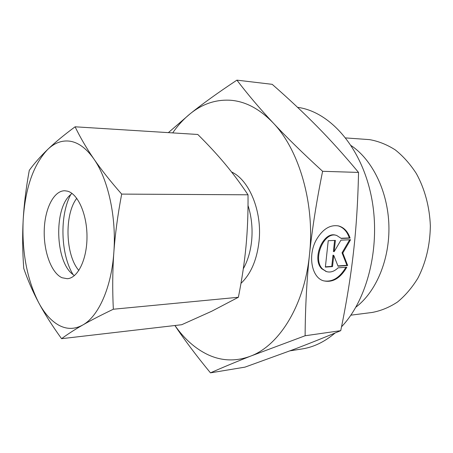 <?xml version="1.0" encoding="UTF-8"?>
<svg xmlns="http://www.w3.org/2000/svg" width="453" height="453" viewBox="0 0 453 453"><rect width="100%" height="100%" fill="white"/><g stroke="black" fill="none" stroke-linecap="round" stroke-linejoin="round"><path stroke-width="0.68" d="M345.718 137.927L369.58 139.632C378.442 141.194 387.015 144.62 395.293 149.909C403.232 156.228 410.265 164.139 416.398 173.646C424.75 188.839 429.637 206.993 430.35 225.871C430.067 245.124 425.916 262.547 417.904 278.142C412.06 287.672 405.271 295.616 397.541 301.987C389.438 307.321 380.99 310.809 372.202 312.451L350.86 315.175M351.222 145.651C372.377 159.801 387.904 191.387 388.895 225.373C389.874 259.359 376.205 291.794 355.899 307.145M297.564 107.338C329.15 111.449 360.531 145.787 370.956 194.671C381.46 243.488 368.334 298.731 341.534 326.783M335.022 333.046C324.631 341.851 313.652 347.151 302.089 348.94L290.067 350.826M236.908 80.147L272.208 84.332C288.68 98.748 303.618 112.757 317.009 126.353C330.339 139.835 344.178 155.192 358.538 172.423C357.932 201.359 356.239 228.018 353.453 252.395C350.701 276.823 346.466 302.91 340.747 330.662L305.118 335.758C305.288 307.621 306.732 280.684 309.45 254.943C312.14 229.252 316.522 201.37 322.604 171.302C302.78 153.142 286.29 136.999 273.131 122.876C259.841 108.646 247.768 94.4 236.908 80.147C218.057 92.633 202.497 103.828 190.226 113.726L168.369 132.633M340.747 330.662C324.122 337.604 308.436 343.872 293.686 349.456L244.971 367.134L210.464 372.853C222.497 367.508 235.832 361.947 250.475 356.183C235.922 361.585 221.777 361.109 208.04 354.756C195.39 348.748 184.354 338.997 174.943 325.509M172.695 132.905C177.904 125.356 183.748 118.958 190.226 113.726C202.531 103.799 216.075 99.315 230.849 100.277C245.73 101.517 259.824 109.048 273.131 122.876C299.331 149.983 315.163 204.541 309.45 254.943C304.376 305.611 279.082 345.65 250.475 356.183L305.118 335.758M350.095 238.108L341.324 238.471L336.687 235.452C324.161 230.877 312.128 259.11 322.519 268.98L326.454 271.59C330.418 272.751 334.291 271.5 338.074 267.831L346.828 267.185C340.243 278.465 332.394 282.983 323.289 280.741C311.5 277.298 307.587 254.994 316.494 239.512C322.864 228.907 330.299 224.405 338.793 225.996C344.099 227.548 347.864 231.585 350.095 238.108L349.331 237.921C347.1 231.409 343.334 227.372 338.029 225.821L338.793 225.996M326.432 271.579L321.766 268.765C311.375 258.901 323.397 230.696 335.922 235.271L336.12 235.317M323.499 280.815C332.213 282.372 339.688 277.848 345.928 267.253M340.933 240.152L350.571 239.733L342.802 253.012L347.672 265.503L338.051 266.194L333.748 255.373L332.519 266.591L325.373 267.106L328.238 240.707L335.396 240.396L334.155 251.675L340.933 240.152M334.155 251.675L333.397 251.477L334.608 240.43M325.401 266.84L331.76 266.381L332.989 255.169L333.748 255.373M332.519 266.591L331.76 266.381M337.949 265.939L346.919 265.294L342.043 252.814L349.676 239.767M347.672 265.503L346.919 265.294M342.802 253.012L342.043 252.814M341.137 238.267L349.331 237.921M358.538 172.423L322.604 171.302M174.898 325.514C184.314 339.682 196.166 355.463 210.464 372.853M78.856 270.475C65.374 255.107 64.196 214.433 76.767 198.312M73.216 274.795C60.549 254.733 59.4 215.084 70.883 194.32M74.394 275.628L71.755 273.555C55.515 259.643 54.088 210.475 69.496 195.651L72.01 193.425M62.033 277.74C51.342 273.029 43.579 251.545 44.241 230.175C44.785 208.793 53.754 190.679 64.711 190.758L67.503 191.16C78.046 193.839 87.146 214.552 86.993 237.106C86.953 259.677 77.74 278.255 67.259 278.708L62.033 277.74M70.657 141.308C78.93 142.854 86.676 148.754 93.901 159.009C86.54 148.261 80.272 137.525 75.096 126.8C64.083 134.943 54.966 142.474 47.746 149.399C40.521 156.353 34.366 163.335 29.286 170.345C26.098 187.684 24.066 204.178 23.182 219.841C22.322 235.515 22.514 251.704 23.749 268.414C27.707 279.977 32.673 291.375 38.647 302.604C44.626 313.799 52.271 325.826 61.58 338.685C67.514 334.274 74.558 329.722 82.729 325.028C74.762 329.393 66.863 329.49 59.026 325.328C51.251 321.035 44.456 313.459 38.647 302.604C26.92 279.229 21.761 251.642 23.182 219.841C25.243 188.086 33.431 164.609 47.746 149.399C54.785 142.661 62.418 139.966 70.657 141.308M75.096 126.8L197.797 134.473C207.825 144.394 216.845 154.133 224.858 163.692C232.825 173.216 240.543 183.584 248.012 194.801C248.199 212.95 247.525 230.135 245.996 246.358C244.45 262.598 241.913 279.569 238.38 297.27L211.636 311.279L181.704 324.722L61.58 338.685M121.681 194.099C110.526 181.421 101.262 169.722 93.901 159.009C108.114 179.145 116.551 217.23 113.845 252.4C115.175 234.003 117.786 214.569 121.681 194.099L248.012 194.801M113.341 309.229C112.378 289.756 112.542 270.815 113.845 252.4C111.449 287.734 98.386 316.5 82.729 325.028C90.889 320.356 101.093 315.09 113.341 309.229L238.38 297.27M231.568 171.981C249.269 179.949 262.293 211.353 259.054 241.177C256.919 259.875 250.888 273.94 240.968 283.368M248.012 205.503C251.54 216.596 252.757 228.227 251.675 240.401C250.577 251.273 247.785 260.724 243.306 268.748M325.701 271.37L326.454 271.59"/></g></svg>
